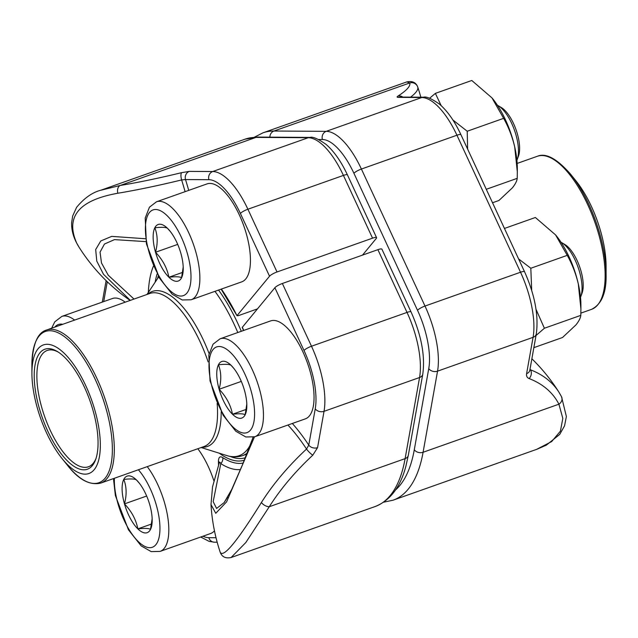 <?xml version="1.0" encoding="UTF-8"?>
<svg xmlns="http://www.w3.org/2000/svg" width="638" height="638" viewBox="0 0 638 638"><rect width="100%" height="100%" fill="white"/><g stroke="black" fill="none" stroke-linecap="round" stroke-linejoin="round"><path stroke-width="0.96" d="M101.115 190.172L120.167 185.475A178.481 23.239 -16.2 0 0 181.71 172.643A6.492 2.105 76.3 0 0 181.623 179.94L185.506 179.557A6.492 5.902 90.3 0 1 189.327 171.391L212.717 171.526A62.357 24.762 70.5 0 1 247.895 209.224L277.02 271.971A6.492 1.38 -24.9 0 0 269.539 276.222L236.969 315.666L238.094 315.746L257.393 308.912M277.02 271.971L372.544 238.157A6.492 1.38 -24.9 0 1 376.579 237.679A6.492 1.38 -24.9 0 1 376.3 238.421L362.528 255.104M221.147 289.15L236.969 315.666A107.495 42.69 70.5 0 0 221.37 289.07M185.084 191.663A136.077 54.047 -109.5 0 0 181.623 179.94A184.972 24.084 163.8 0 1 117.839 193.242C78.857 200.196 65.148 216.808 76.688 243.07A184.972 97.263 145 0 0 79.024 247.169A185.116 185.116 0 0 0 130.144 300.434M130.319 300.37L103.468 274.252L96.769 261.086L95.684 249.538L100.78 240.965L111.706 236.379L145.496 238.748M145.982 241.627L114.505 239.617L104.465 244.027L100.046 252.146L101.498 262.976L108.221 275.185L134.012 299.062M76.464 242.671A6.492 5.511 -27.1 0 0 76.688 243.07M269.539 276.222L240.406 213.475A55.857 22.186 -109.5 0 0 208.897 179.701A6.492 5.902 90.3 0 1 212.717 171.526L308.25 137.712L255.99 137.393L120.167 185.475A6.492 4.37 80.6 0 0 117.839 193.242M282.363 283.487L311.488 346.235L407.02 312.413A6.492 1.38 155.1 0 1 411.047 311.942L381.923 249.187A6.492 1.38 155.1 0 0 377.895 249.665L282.363 283.487A6.492 1.38 155.1 0 0 274.882 287.73L242.233 327.398M220.246 552.341C223.452 558.051 237.169 541.447 261.397 502.513A184.972 97.263 -35 0 1 306.535 449.04A136.077 54.047 -109.5 0 0 287.921 425.028M254.474 436.87L226.602 501.867L215.764 513.287L211.003 504.586A185.116 185.116 0 0 0 220.293 552.476C222.064 556.966 225.677 558.641 231.147 557.516M292.34 423.472A140.854 55.937 70.5 0 1 308.776 445.109L306.535 449.04A6.492 1.42 -133 0 0 312.835 455.133A178.481 93.85 145 0 0 269.284 506.724L245.789 542.563L231.171 557.46M211.003 504.554L212.542 486.802L219.416 462.319L219.974 462.239L220.804 463.627L213.18 501.659L216.577 508.446L224.113 502.632L231.738 489.426L242.504 464.687L253.103 437.245M224.169 502.553L227.662 497.114M240.542 469.544A115.566 45.896 70.5 0 1 220.804 463.627A6.492 5.311 122.7 0 0 222.806 457.669C220.062 455.875 218.611 457.063 218.435 461.234A6.492 3.796 -1.3 0 1 219.257 462.654M231.155 557.508L375.04 506.572A194.861 77.389 -109.5 0 0 405.106 458.634L269.284 506.724A6.492 3.437 -147.7 0 1 261.397 502.513M274.882 287.73L304.007 350.485A55.857 22.186 -109.5 0 1 315.244 408.806L308.776 445.109A6.492 4.889 10.1 0 0 317.565 447.645L324.032 411.335L419.565 377.521A62.357 24.762 -109.5 0 0 407.02 312.413L377.895 249.665M73.45 364.186A68.202 27.083 70.5 0 1 99.855 453.762A68.202 27.083 70.5 0 1 62.061 458.562A68.202 27.083 70.5 0 1 31.924 373.445A68.202 27.083 70.5 0 1 73.45 364.186M72.963 367.185A63.656 25.281 70.5 0 1 95.596 459.671A63.656 25.281 70.5 0 1 42.299 417.659A63.656 25.281 70.5 0 1 57.292 351.482A63.656 25.281 70.5 0 1 72.963 367.185M95.971 458.562A61.703 24.507 70.5 0 1 88.411 466.793A61.703 24.507 70.5 0 1 44.716 416.805A61.703 24.507 70.5 0 1 47.22 350.461A61.703 24.507 70.5 0 1 58.281 352.096M51.646 328.219L54.788 321.823L61.822 316.424L112.4 298.52A51.965 20.639 70.5 0 1 125.184 302.189M561.831 242.711L565.005 244.609A28.447 11.301 70.5 0 1 579.599 266.644A28.447 11.301 70.5 0 1 582.119 292.962L580.843 296.431A31.605 12.553 -109.5 0 0 579.559 271.932A31.605 12.553 -109.5 0 0 561.831 242.711A31.605 12.553 -109.5 0 0 561.025 242.273M246.802 404.061L245.159 414.772C243.564 413.663 239.338 413.488 232.487 414.245C230.685 405.01 226.227 396.684 219.121 389.26C221.522 380.2 221.29 372.042 218.427 364.792C225.27 364.035 229.497 364.21 231.092 365.311A30.002 11.915 70.5 0 1 233.58 368.078A30.002 11.915 70.5 0 1 244.458 390.304A30.002 11.915 70.5 0 1 246.834 405.521A30.002 11.915 70.5 0 1 245.159 414.772A30.002 11.915 70.5 0 1 232.487 414.245A30.002 11.915 70.5 0 1 219.121 389.26A30.002 11.915 70.5 0 1 218.427 364.792A30.002 11.915 70.5 0 1 231.092 365.311L234.05 368.676M220.07 338.81L270.64 320.906A51.965 20.639 70.5 0 1 309.924 370.79A51.965 20.639 70.5 0 1 305.323 418.871L254.753 436.775L245.829 436.982L235.805 431.248L223.109 415.194L210.03 380.91L208.817 355.031L213.036 344.209L220.07 338.81A51.965 20.639 70.5 0 1 259.347 388.694A51.965 20.639 70.5 0 1 254.753 436.775M580.5 297.284A31.605 12.553 -109.5 0 0 580.843 296.431M219.121 389.26L241.308 381.404M232.487 414.245L246.276 409.373M498.23 105.701L501.404 107.599A28.447 11.301 70.5 0 1 516.006 129.634A28.447 11.301 70.5 0 1 518.519 155.951L517.251 159.42A31.605 12.553 -109.5 0 0 515.967 134.921A31.605 12.553 -109.5 0 0 498.23 105.701A31.605 12.553 -109.5 0 0 497.425 105.262M183.21 267.051L181.559 277.761C179.964 276.653 175.737 276.477 168.895 277.235C167.084 268 162.626 259.674 155.528 252.249C157.929 243.19 157.698 235.031 154.827 227.782C161.677 227.024 165.896 227.2 167.491 228.3A30.002 11.915 70.5 0 1 169.979 231.068A30.002 11.915 70.5 0 1 180.857 253.294A30.002 11.915 70.5 0 1 183.242 268.51A30.002 11.915 70.5 0 1 181.559 277.761A30.002 11.915 70.5 0 1 168.895 277.235A30.002 11.915 70.5 0 1 155.528 252.249A30.002 11.915 70.5 0 1 154.827 227.782A30.002 11.915 70.5 0 1 167.491 228.3L170.458 231.666M156.469 201.799L207.047 183.896A51.965 20.639 70.5 0 1 246.324 233.779A51.965 20.639 70.5 0 1 241.73 281.86L191.153 299.764L182.229 299.972L172.204 294.238L159.508 278.184L146.429 243.899L145.217 218.021L149.444 207.198L156.469 201.799A51.965 20.639 70.5 0 1 195.754 251.683A51.965 20.639 70.5 0 1 191.153 299.764M516.908 160.274A31.605 12.553 -109.5 0 0 517.251 159.42M155.528 252.249L177.707 244.394M168.895 277.235L182.675 272.362M152.155 518.686L150.504 529.396C148.909 528.288 144.69 528.12 137.84 528.878C136.038 519.643 131.58 511.309 124.474 503.884C126.874 494.825 126.643 486.666 123.772 479.417C130.623 478.66 134.849 478.835 136.444 479.935A30.002 11.915 70.5 0 1 138.932 482.703A30.002 11.915 70.5 0 1 149.81 504.929A30.002 11.915 70.5 0 1 152.187 520.145A30.002 11.915 70.5 0 1 150.504 529.396A30.002 11.915 70.5 0 1 137.84 528.878A30.002 11.915 70.5 0 1 124.474 503.884A30.002 11.915 70.5 0 1 123.772 479.417A30.002 11.915 70.5 0 1 136.444 479.935L139.403 483.301M214.464 530.856A51.965 20.639 70.5 0 1 210.676 533.496L160.106 551.399L151.182 551.615L141.157 545.873L128.453 529.819L115.374 495.535L113.46 478.596M197.836 448.729A51.965 20.639 70.5 0 1 213.842 480.725M124.474 503.884L146.66 496.029M137.84 528.878L151.629 523.997M486.284 189.295L517.211 178.345C516.955 180.993 515.329 184.183 512.33 187.907L498.924 200.492L492.528 202.756M452.884 119.984L467.215 131.237L503.637 118.341C508.574 127.161 512.258 136.66 514.691 146.836L517.314 171.901L517.211 178.345M467.215 131.237L467.622 149.093M429.589 98.268L435.363 93.379L471.785 80.484L491.978 97.901L503.637 118.341M435.363 93.379L441.153 105.605M491.978 97.901A55.211 21.923 70.5 0 1 492.919 99.042A55.211 21.923 70.5 0 1 514.691 146.836A55.211 21.923 70.5 0 1 517.306 167.946L517.322 171.901M536.032 309.358L544.389 328.251L580.811 315.355C580.548 318.003 578.921 321.193 575.931 324.917L562.525 337.502L533.854 347.654M544.389 328.251L536.016 335.524M518.606 258.924L530.816 268.247L567.238 255.352C572.174 264.172 575.859 273.67 578.291 283.846L580.915 308.912L580.811 315.355M530.816 268.247L531.693 290.434M504.451 228.444L535.378 217.494L555.578 234.912L567.238 255.352M555.578 234.912A55.211 21.923 70.5 0 1 556.511 236.052A55.211 21.923 70.5 0 1 578.291 283.846A55.211 21.923 70.5 0 1 580.907 304.956L580.915 308.912M402.841 97.088A6.492 5.902 57.2 0 0 397.992 96.075A178.481 23.239 -16.2 0 0 409.787 82.94A6.492 6.444 -16 0 1 417.754 87.063A184.972 24.084 163.8 0 1 410.609 97.135M529.963 369.514L530.433 369.777A184.972 97.263 -35 0 1 558.976 392.242A185.116 185.116 0 0 0 531.877 358.771M536.949 449.2L551.671 441.568L560.419 431.144L562.82 418.384L558.912 404.189L423.09 452.27A194.861 77.389 70.5 0 1 393.024 500.208L536.893 449.272M420.825 97.191A185.116 185.116 0 0 0 417.707 86.935C415.992 82.477 412.371 80.795 406.845 81.895L262.96 132.832A194.861 77.389 70.5 0 1 273.965 131.029L409.787 82.94L406.853 81.943M400.201 97.072L400.209 97.072A6.492 5.902 90.3 0 0 398.367 97.383L421.758 97.526L326.225 131.34A62.357 24.762 70.5 0 1 361.403 169.038L425.004 306.049A62.357 24.762 70.5 0 1 437.548 371.156L423.09 452.27A6.492 4.889 -169.9 0 1 414.293 449.734L428.752 368.62A55.857 22.186 -109.5 0 0 417.515 310.299L353.923 173.289A55.857 22.186 -109.5 0 0 322.413 139.515L318.641 139.491M400.209 97.072L423.6 97.215C426.216 96.282 431.527 98.603 439.526 104.169C447.573 111.156 454.711 121.348 460.963 134.746L524.556 271.756C534.859 294.852 538.767 315.587 536.295 333.945L529.827 370.263A6.492 4.889 -169.9 0 1 526.605 373.637C526.222 376.069 527.06 377.712 529.117 378.565A6.492 5.208 111.1 0 0 530.433 369.777A136.077 54.047 70.5 0 0 530.026 369.155M558.976 392.242L561.52 396.708A6.492 5.511 152.9 0 1 558.912 404.189A178.481 93.85 145 0 0 529.117 378.565M606.1 274.396L606.076 265.966A68.202 27.083 -109.5 0 0 575.939 180.849L570.659 174.278A80.221 31.86 70.5 0 1 588.882 204.439A80.221 31.86 70.5 0 1 606.1 274.396C606.515 292.667 601.65 304.318 591.506 309.358A81.193 32.243 -109.5 0 0 587.702 204.615A81.193 32.243 -109.5 0 0 537.316 156.286L517.155 163.424M372.544 238.157L343.419 175.41A6.492 1.38 -24.9 0 1 347.447 174.932L376.579 237.679M240.406 213.475A6.492 1.38 155.1 0 1 247.895 209.224L343.419 175.41A62.357 24.762 -109.5 0 0 308.25 137.712A6.492 5.902 90.3 0 1 310.084 137.401C312.708 136.468 318.011 138.789 326.018 144.355C334.057 151.342 341.202 161.534 347.447 174.932M208.897 179.701L185.506 179.557A140.854 55.937 70.5 0 1 188.712 190.387M157.139 273.893A110.007 43.687 -109.5 0 0 155.154 282.195M107.264 281.733L103.723 301.591M157.522 278.631A107.495 42.69 70.5 0 1 158.264 275.999M189.327 171.391L181.71 172.643M255.99 137.393A194.861 77.389 -109.5 0 0 244.976 139.196L257.824 137.082A6.492 5.902 90.3 0 0 255.99 137.393M148.327 292.451A115.566 45.896 70.5 0 1 153.439 266.078M230.278 456.441A105.549 41.917 -109.5 0 0 245.223 457.781M203.004 536.215A55.857 22.186 -109.5 0 0 208.825 537.69L216.019 537.73M218.547 464.695A140.854 55.937 70.5 0 1 218.435 461.234M222.806 457.669A110.007 43.687 -109.5 0 0 243.15 463.06M242.312 327.174A107.495 42.69 70.5 0 1 243.7 330.444M244.282 460.181A107.495 42.69 70.5 0 1 219.328 453.227M304.007 350.485A6.492 1.38 -24.9 0 1 311.488 346.235A62.357 24.762 70.5 0 1 324.032 411.335A6.492 4.889 10.1 0 1 315.244 408.806M405.106 458.634L419.565 377.521A6.492 4.889 -169.9 0 0 422.787 374.131L408.328 455.253A6.492 4.889 -169.9 0 1 405.106 458.634M312.835 455.133L317.565 447.645M217.175 542.212L214.4 542.196A6.492 5.902 -89.7 0 1 208.825 537.69M218.555 290.059A102.622 40.76 70.5 0 1 219.32 291.119A102.622 40.76 70.5 0 1 241.3 331.289M246.978 453.251A102.622 40.76 70.5 0 1 242.552 455.636L246.619 454.192M147.864 294.158A82.262 32.674 70.5 0 1 188.76 314.614A82.262 32.674 70.5 0 1 209.097 353.604M221.179 411.749A82.262 32.674 70.5 0 1 202.063 447.23M237.799 332.534A101.554 40.33 -109.5 0 0 216.107 292.922A101.554 40.33 -109.5 0 0 214.958 291.335M201.177 447.541L226.825 455.572A101.554 40.33 -109.5 0 0 249.921 445.587M208.14 361.913A81.193 32.243 -109.5 0 0 185.546 316.416A81.193 32.243 -109.5 0 0 149.731 293.496L46.494 330.045A81.193 32.243 70.5 0 1 82.31 352.966A81.193 32.243 70.5 0 1 112.982 431.79A81.193 32.243 70.5 0 1 100.684 483.118L203.921 446.568A81.193 32.243 -109.5 0 0 217.135 403.312M62.061 458.562L67.341 465.126A80.221 31.86 -109.5 0 0 111.802 459.48A80.221 31.86 -109.5 0 0 80.747 354.122A80.221 31.86 -109.5 0 0 31.9 365.008L31.924 373.445M62.715 324.303A45.465 18.055 -109.5 0 0 54.844 327.087M61.822 316.424A51.965 20.639 70.5 0 1 74.606 320.093M250.989 390.568A45.465 18.055 -109.5 0 0 211.537 351.913A45.465 18.055 -109.5 0 0 232.854 426.862A45.465 18.055 -109.5 0 0 250.989 390.568M187.389 253.557A45.465 18.055 -109.5 0 0 147.936 214.902A45.465 18.055 -109.5 0 0 169.253 289.851A45.465 18.055 -109.5 0 0 187.389 253.557M114.377 478.269A45.465 18.055 -109.5 0 0 142.896 545.307A45.465 18.055 -109.5 0 0 156.342 505.2A45.465 18.055 -109.5 0 0 138.39 469.775M147.266 466.633A51.965 20.639 70.5 0 1 164.7 503.318A51.965 20.639 70.5 0 1 160.106 551.399M526.605 373.637L533.073 337.335A62.357 24.762 -109.5 0 0 520.528 272.235L456.936 135.224L361.403 169.038A6.492 1.38 -24.9 0 0 353.923 173.289M524.556 271.756A6.492 1.38 155.1 0 0 520.528 272.235L425.004 306.049A6.492 1.38 -24.9 0 0 417.515 310.299M460.963 134.746A6.492 1.38 155.1 0 0 456.936 135.224A62.357 24.762 -109.5 0 0 421.758 97.526A6.492 5.902 90.3 0 1 423.6 97.215M269.866 137.154A6.492 5.902 -89.7 0 1 273.965 131.029L326.225 131.34A6.492 5.902 -89.7 0 0 322.413 139.515M397.992 96.075C396.724 96.92 396.852 97.351 398.367 97.383M536.295 333.945A6.492 4.889 -169.9 0 1 533.073 337.335L437.548 371.156A6.492 4.889 -169.9 0 1 428.752 368.62M395.496 489.984A188.362 74.805 -109.5 0 0 414.293 449.734M101.099 190.132L244.976 139.196M79.024 247.169L76.48 242.703C73.019 236.02 71.408 229.313 71.639 222.574L72.66 216.051L76.56 207.39C84.192 198.107 92.374 192.357 101.107 190.132M106.123 280.632L102.303 302.093M257.824 137.082L310.084 137.401M243.549 330.492L242.225 327.382M219.312 463.068L219.289 462.606M214.4 542.196L209.089 541.359L200.731 537.021M411.047 311.942C421.343 335.038 425.259 355.773 422.787 374.131M408.328 455.253L405.864 466.29C400.329 487.225 390.049 500.647 375.04 506.572M146.987 294.469L158.726 276.82M67.341 465.126C78.522 479.585 89.631 485.582 100.684 483.118M46.494 330.045C37.554 332.597 32.69 344.257 31.9 365.008M226.825 455.572C232.248 457.318 237.495 457.334 242.552 455.636M561.52 396.708L566.377 416.502L564.574 425.785L559.709 434.422L546.375 445.133L536.925 449.264M383.605 502.202L393.024 500.208M262.96 132.832L254.395 137.202M591.506 309.358L580.875 313.122M537.316 156.286C545.865 152.649 556.982 158.647 570.659 174.278"/></g></svg>
